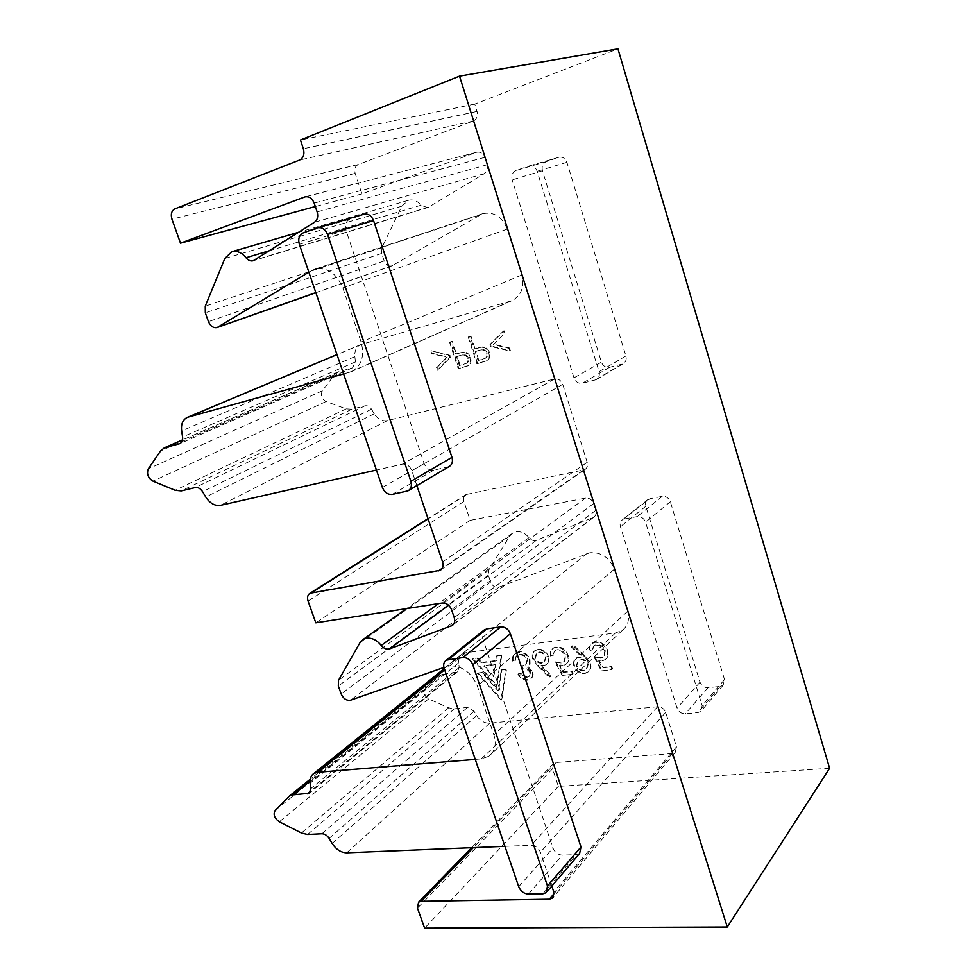 <?xml version="1.0" encoding="UTF-8"?>
<svg xmlns="http://www.w3.org/2000/svg" width="977" height="977" viewBox="0 0 977 977"><rect width="100%" height="100%" fill="white"/><g stroke="black" fill="none" stroke-linecap="round" stroke-linejoin="round"><path stroke-width="0.73" stroke-dasharray="4.88 3.66" d="M829.607 768.276L558.368 786.375L552.542 768.826L553.751 763.416L556.108 762.536L672.335 753.523L675.241 752.375L676.511 746.831L665.716 712.416C664.14 708.643 661.441 706.75 657.606 706.725L489.685 723.175C484.421 723.322 480.073 720.794 476.642 715.579L474.016 711.183L467.543 707.409L454.305 708.826L448.663 707.824L428.634 698.909C424.213 695.99 423.078 692.681 425.215 688.993L439.027 675.315L457.407 671.822L459.19 667.486L458.726 662.797C458.433 658.864 459.654 655.921 462.414 653.979L465.87 652.721L615.461 632.998L622.422 630.299C628.052 625.768 629.774 619.442 627.576 611.333L614.338 569.237C609.465 557.549 601.343 552.042 589.986 552.713L499.1 587.116C495.351 587.922 492.53 586.249 490.637 582.084L488.341 575.16L488.732 570.104L509.664 536.129L512.876 532.966L515.966 531.83C520.9 531.183 525.223 533.112 528.96 537.619C531.183 540.232 533.686 541.111 536.458 540.257L593.589 517.383C595.86 515.783 596.605 513.438 595.799 510.348L593.662 503.546C592.025 499.601 589.29 497.781 585.479 498.099L470.169 520.362L463.928 501.519C463.061 498.355 463.782 496.035 466.078 494.545L584.759 469.693C587.226 468.056 588.032 465.602 587.201 462.316L562.728 384.34C561.042 380.273 558.294 378.502 554.46 379.003L387.429 420.586C382.215 421.478 377.818 419.206 374.24 413.796L371.504 409.192C369.709 406.481 367.523 405.357 364.946 405.821L351.842 409.216L346.2 408.862L326.049 401.547C321.567 398.848 320.334 395.27 322.349 390.812L334.513 374.728L338.103 371.944L352.538 367.828L355.445 361.893L354.846 356.642C354.419 350.694 356.434 346.664 360.879 344.551L511.789 300.733C521.242 295.775 524.551 287.201 521.73 275.013L507.271 229.094C502.068 216.528 493.812 211.411 482.479 213.743L391.924 265.854C388.455 266.587 385.866 264.95 384.169 260.957L381.677 253.434L381.909 247.645L401.767 206.208L408.325 200.322C413.1 199.125 417.338 200.749 421.05 205.194L427.511 207.625L428.61 207.136L484.262 173.674C487.071 171.659 487.999 168.703 487.034 164.808L484.702 157.395C483.065 153.316 480.415 151.594 476.739 152.229L361.93 193.886L355.152 173.405C354.089 169.143 355.152 166.175 358.303 164.515L473.271 121.05C476.813 119.218 478.083 116.007 477.057 111.415L474.749 104.075L617.965 48.85M343.611 373.935L351.244 371.7C361.539 366.228 364.824 356.336 361.111 342.011L342.817 287.873C336.406 273.01 326.953 266.806 314.46 269.249L308.854 272.168M475.249 759.41L481.246 758.909L488.879 756.247C494.973 751.423 496.634 744.315 493.873 734.936L477.362 686.098C471.439 672.457 462.17 665.716 449.554 665.887L443.9 667.474M493.361 344.625L504.23 333.755L503.375 331.069L489.978 344.478L490.613 346.432L509.725 350.975L508.87 348.3L493.361 344.625L504.23 333.755M468.215 337.041L476.898 363.835L486.534 360.843C489.074 359.035 489.819 356.373 488.781 352.844C487.523 349.265 485.251 347.409 481.954 347.262L474.297 348.862L470.279 336.467L468.215 337.041L468.911 336.723L477.582 363.493L487.218 360.501C489.746 358.706 490.503 356.043 489.465 352.514C488.207 348.936 485.935 347.079 482.638 346.933L474.981 348.533L470.963 336.149L468.911 336.723M449.567 342.231L458.237 368.781L467.714 365.838C470.193 364.055 470.926 361.417 469.888 357.924C468.63 354.382 466.383 352.538 463.135 352.379L455.612 353.955L451.594 341.669L449.567 342.231L450.275 341.913L458.934 368.439L468.398 365.496C470.877 363.713 471.61 361.087 470.572 357.594C469.326 354.053 467.079 352.208 463.831 352.05L456.296 353.625L452.29 341.339L450.275 341.913M430.942 351.109L431.785 353.674L446.599 357.326L436.426 367.755L437.269 370.32L449.835 357.46L449.225 355.604L431.651 350.78L432.493 353.356L431.785 353.674M601.356 670.906L612.029 669.66L611.126 666.839L602.272 667.877L598.559 660.831L601.783 660.989L605.166 659.744C607.633 657.594 608.28 654.663 607.108 650.963C604.751 644.979 600.684 642.109 594.908 642.365L591.854 643.501C589.644 645.333 588.862 647.885 589.51 651.146L591.818 650.853L593.613 646.078L595.946 645.186C600.11 645.064 603.053 647.116 604.8 651.354L603.359 657.191L600.464 658.217L594.297 657.509L601.356 670.906L612.029 669.66M584.405 656.581L572.571 645.247L571.179 646.847L581.865 657.057L575.99 658.339C573.646 660.196 572.962 662.821 573.926 666.192C576.088 671.272 579.691 673.727 584.71 673.556L587.922 672.347C590.267 670.417 590.938 667.718 589.949 664.25L584.405 656.581L584.991 656.031L573.157 644.71L571.777 646.31L582.439 656.52L576.577 657.79C574.232 659.658 573.548 662.272 574.513 665.642C576.674 670.723 580.265 673.177 585.296 673.006L588.508 671.797C590.841 669.868 591.512 667.169 590.523 663.701L584.991 656.031M562.19 675.449L572.498 674.252L571.606 671.48L563.045 672.481L559.381 665.557L562.508 665.716L565.671 664.568C568.101 662.479 568.736 659.585 567.552 655.885C565.207 650.01 561.25 647.189 555.657 647.433L552.811 648.472C550.625 650.255 549.868 652.77 550.527 656.031L552.762 655.75L554.533 651L556.695 650.193C560.725 650.084 563.595 652.111 565.317 656.275L563.888 662.064L561.201 662.992L555.229 662.284L562.19 675.449L572.498 674.252M537.973 666.326L549.343 677.659L550.576 675.999L540.501 665.96L545.899 664.91C548.219 663.065 548.879 660.452 547.877 657.045C545.764 652.013 542.284 649.583 537.435 649.778L534.688 650.792C532.306 652.685 531.635 655.384 532.673 658.889L537.973 666.326L538.583 665.789L549.941 677.11L551.175 675.461L541.099 665.422L546.509 664.372C548.818 662.528 549.477 659.915 548.476 656.507C546.363 651.476 542.882 649.058 538.046 649.253L535.298 650.267C532.917 652.16 532.245 654.859 533.283 658.364L538.583 665.789M526.566 677.464L520.155 673.996L517.993 674.252C520.289 678.343 523.44 680.322 527.433 680.187L530.34 679.113C532.38 677.611 533.015 675.388 532.257 672.457L527.604 667.328L529.497 664.739L529.387 659.817C526.982 654.468 523.232 651.952 518.128 652.27L515.001 653.381C512.791 655.176 512.021 657.765 512.669 661.136L514.83 660.855L515.502 656.947L519.068 654.993C522.622 654.59 525.308 656.214 527.128 659.854L525.589 665.068L521.51 666.412L522.414 669.135C525.589 668.537 528.142 669.733 530.071 672.726L528.789 676.695L526.566 677.464L527.165 676.927L520.765 673.458L520.155 673.996M477.191 673.08L481.808 672.518L498.014 690.812L501.238 670.149L505.952 669.575L501.152 700.179L477.191 673.08L481.808 672.518M573.987 377.855L512.18 179.89C511.179 175.359 512.485 172.221 516.112 170.474L528.826 166.053C532.709 165.308 535.494 167.055 537.191 171.268L599.06 371.651C599.939 375.315 598.95 378.014 596.092 379.735L582.353 383.228C578.445 383.741 575.661 381.946 573.987 377.855L601.429 362.149L542.455 170.731C541.502 166.359 542.809 163.318 546.363 161.608L558.795 157.297C562.581 156.564 565.292 158.237 566.916 162.316L625.939 355.994C626.77 359.536 625.781 362.149 622.984 363.847L609.563 367.315C605.752 367.828 603.041 366.106 601.429 362.149M624.596 518.909L637.151 516.638C641.107 516.357 643.904 518.213 645.541 522.219L702.182 705.65L700.778 711.451L697.834 712.636L685.28 713.821C681.384 713.784 678.649 711.879 677.073 708.081L620.444 526.676C619.65 523.623 620.383 521.291 622.654 519.654L649.925 498.697L662.186 496.401C666.045 496.096 668.769 497.879 670.344 501.751L724.531 679.589L723.127 685.243L720.244 686.428L707.995 687.698C704.197 687.71 701.535 685.878 700.02 682.202L645.821 506.269C645.076 503.314 645.797 501.042 648.02 499.442L649.925 498.697M477.094 658.522L480.977 662.907L495.779 661.038L496.524 656.031L501.225 655.42L496.475 686.233L472.489 659.121L477.729 658.009L481.612 662.382L480.977 662.907M416.874 485.618L411.842 470.682C409.79 465.895 406.64 463.733 402.377 464.173L376.426 470.047M558.368 786.375L424.616 928.15M551.81 886.066L540.415 852.237C538.51 847.853 535.42 845.532 531.146 845.252L504.938 846.326M470.169 520.362L315.803 622.825M448.993 466.64L433.739 470.169C429.392 470.596 426.192 468.41 424.14 463.599L345.931 230.193C344.6 224.844 345.919 221.168 349.888 219.19L363.7 214.317L317.354 227.861M579.63 853.458L576.381 854.619L562.349 855.119C557.989 854.826 554.851 852.481 552.958 848.073L482.443 637.615L483.627 630.446M474.749 104.075L300.428 140.004M361.93 193.886L315.327 206.538M482.43 671.993L498.624 690.275L501.86 669.624L506.562 669.05L501.763 699.63L477.826 672.555M501.763 699.63L501.152 700.179M498.624 690.275L498.014 690.812M501.86 669.624L501.238 670.149M506.562 669.05L505.952 669.575M481.612 662.382L496.401 660.513L497.146 655.506L501.848 654.895L497.085 685.695L473.124 658.596L477.729 658.009M473.124 658.596L472.489 659.121M496.401 660.513L495.779 661.038M497.146 655.506L496.524 656.031M501.848 654.895L501.225 655.42M497.085 685.695L496.475 686.233M493.873 676.304L495.73 664.165L484.397 665.581L493.873 676.304L493.251 676.841L495.095 664.702L483.774 666.106L493.251 676.841M484.397 665.581L483.774 666.106M495.73 664.165L495.095 664.702M520.765 673.458L518.604 673.715C520.9 677.806 524.038 679.784 528.044 679.65L530.938 678.575C532.978 677.073 533.625 674.851 532.868 671.92L528.215 666.79L530.108 664.201L529.998 659.28C527.592 653.943 523.843 651.427 518.738 651.744L515.624 652.856C513.413 654.651 512.632 657.24 513.291 660.599L515.453 660.33L516.125 656.422L519.679 654.468C523.232 654.065 525.919 655.689 527.727 659.328L526.188 664.531L522.121 665.874L523.025 668.598C526.2 667.999 528.752 669.196 530.682 672.188L530.071 672.726M530.682 672.188L529.4 676.145L527.165 676.927M523.025 668.598L522.414 669.135M522.121 665.874L521.51 666.412M519.679 654.468L519.068 654.993M516.125 656.422L515.502 656.947M515.453 660.33L514.83 660.855M513.291 660.599L512.669 661.136M518.738 651.744L518.128 652.27M529.998 659.28L529.387 659.817M530.108 664.201L529.497 664.739M528.215 666.79L527.604 667.328M532.868 671.92L532.257 672.457M528.044 679.65L527.433 680.187M518.604 673.715L517.993 674.252M542.369 662.675C539.182 662.87 536.874 661.307 535.457 657.985L536.935 652.77L539.06 651.989C542.296 651.793 544.665 653.344 546.204 656.642L544.629 661.869L541.771 663.212C538.583 663.407 536.275 661.844 534.846 658.522L536.336 653.308L538.461 652.526C541.685 652.318 544.067 653.869 545.593 657.179L544.03 662.406L541.771 663.212M533.283 658.364L532.673 658.889M538.046 649.253L537.435 649.778M546.204 656.642L545.593 657.179M535.457 657.985L534.846 658.522M573.084 673.703L572.192 670.93L563.631 671.932L559.98 665.007L563.094 665.178L566.257 664.03C568.699 661.942 569.322 659.048 568.138 655.347C565.805 649.473 561.848 646.652 556.255 646.896L553.409 647.934C551.223 649.717 550.466 652.245 551.126 655.494L553.361 655.213L555.131 650.474L557.293 649.656C561.311 649.546 564.193 651.574 565.915 655.738L564.486 661.514L561.787 662.455L555.229 662.284M555.828 661.747L562.776 674.899M581.022 659.39C584.368 659.145 586.786 660.721 588.276 664.14L586.75 669.318L584.283 670.234C580.9 670.442 578.421 668.866 576.833 665.508L578.433 660.342L580.436 659.927C583.782 659.683 586.212 661.27 587.702 664.69L586.163 669.868L583.696 670.784C580.314 670.991 577.834 669.416 576.247 666.058L577.847 660.892L580.436 659.927M612.603 669.111L611.7 666.29L602.846 667.328L599.133 660.281L602.357 660.44L605.74 659.194C608.195 657.045 608.842 654.126 607.682 650.413C605.325 644.441 601.258 641.571 595.481 641.828L592.428 642.964C590.23 644.796 589.449 647.348 590.084 650.609L592.404 650.316L594.187 645.541L596.52 644.649C600.684 644.527 603.627 646.579 605.374 650.816L603.933 656.642L601.038 657.68L594.297 657.509M594.883 656.959L601.93 670.344M432.493 353.356L447.295 356.996L437.122 367.425L437.965 369.978L450.531 357.13L449.933 355.274L449.225 355.604M449.933 355.274L431.651 350.78M450.531 357.13L449.835 357.46M437.965 369.978L437.269 370.32M437.122 367.425L436.426 367.755M447.295 356.996L446.599 357.326M460.069 365.178L457.187 356.349L461.132 355.213C464.246 353.857 466.713 354.834 468.52 358.132C469.131 360.708 468.41 362.455 466.359 363.359L459.385 365.52L456.491 356.678L460.436 355.543C463.562 354.199 466.029 355.164 467.836 358.461C468.435 361.038 467.714 362.785 465.663 363.7L459.385 365.52M458.934 368.439L458.237 368.781M452.29 341.339L451.594 341.669M456.296 353.625L455.612 353.955M463.831 352.05L463.135 352.379M470.572 357.594L469.888 357.924M468.398 365.496L467.714 365.838M457.187 356.349L456.491 356.678M461.132 355.213L460.436 355.543M468.52 358.132L467.836 358.461M478.754 360.208L475.872 351.28L479.878 350.132C483.053 348.765 485.557 349.742 487.376 353.063C487.975 355.652 487.242 357.411 485.178 358.339L478.071 360.537L475.188 351.61L479.194 350.462C482.369 349.094 484.873 350.071 486.693 353.393C487.303 355.982 486.57 357.741 484.494 358.669L478.071 360.537M477.582 363.493L476.898 363.835M470.963 336.149L470.279 336.467M474.981 348.533L474.297 348.862M482.638 346.933L481.954 347.262M489.465 352.514L488.781 352.844M487.218 360.501L486.534 360.843M475.872 351.28L475.188 351.61M479.878 350.132L479.194 350.462M487.376 353.063L486.693 353.393M504.901 333.438L504.047 330.739L490.662 344.148L491.284 346.102L510.397 350.645L509.542 347.971L508.87 348.3M509.542 347.971L494.032 344.295M510.397 350.645L509.725 350.975M491.284 346.102L490.613 346.432M490.662 344.148L489.978 344.478M504.047 330.739L503.375 331.069M421.05 205.194L269.481 250.698M479.438 215.111L311.15 270.788M528.96 537.619L438.6 603.591M586.945 553.544L446.208 666.668M562.728 384.34L411.842 470.682M587.201 462.316L442.581 561.909M552.542 768.826L417.472 908.121M556.108 762.536L473.344 847.621M672.335 753.523L554.154 893.54M676.511 746.831L553.788 891.916M665.716 712.416L540.415 852.237M657.606 706.725L531.146 845.252M489.685 723.175L346.713 852.811M476.642 715.579L332.168 843.469M474.016 711.183L329.115 838.388M467.543 707.409L321.885 833.747M454.305 708.826L307.584 834.48M448.663 707.824L301.429 833.002M428.634 698.909L279.312 821.791M425.215 688.993L275.123 810.495M437.855 676.279L288.178 797.049M442.422 674.093L310.039 781.124M455.648 672.457L310.759 791.028M459.19 667.486L310.906 788.5M458.726 662.797L310.173 783.2M465.87 652.721L444.657 669.819M615.461 632.998L481.246 758.909M627.576 611.333L493.873 734.936M614.338 569.237L477.362 686.098M499.1 587.116L350.67 700.167M490.637 582.084L341.168 694M488.341 575.16L338.323 686.025M488.732 570.104L338.506 680.297M509.664 536.129L359.915 642.768M536.458 540.257L448.602 605.239M592.807 517.786L453.597 624.169M595.799 510.348L454.232 617.611M593.662 503.546L451.557 609.697M585.479 498.099L442.202 603.029M463.928 501.519L308.048 601.075M467.324 494.093L428.097 518.921M583.184 470.279L442.202 568.296M477.057 111.415L303.358 148.724M554.46 379.003L402.377 464.173M387.429 420.586L220.46 505.341M374.24 413.796L205.756 497.037M371.504 409.192L202.557 491.675M364.946 405.821L195.253 487.56M351.842 409.216L181.233 490.906M346.2 408.862L175.127 490.283M326.049 401.547L152.949 481.136M322.349 390.812L148.357 468.777M334.513 374.728L160.607 450.885M338.982 371.639L182.528 439.98M352.074 367.987L180.403 443.314M355.445 361.893L182.577 436.963M354.846 356.642L181.637 430.918M361.649 344.283L337.016 354.627M510.214 301.282L349.522 372.286M521.73 275.013L361.111 342.011M507.271 229.094L342.817 287.873M392.754 265.475L315.84 292.611M384.169 260.957L208.443 321.616M381.677 253.434L205.317 312.823M381.909 247.645L205.255 306.131M401.767 206.208L224.832 258.465M428.61 207.136L254.46 260.187M484.262 173.674L314.484 222.267M487.034 164.808L317.134 211.899M484.702 157.395L314.167 203.106M476.361 152.351L305.716 196.719M355.152 173.405L171.928 219.178M358.303 164.515L174.895 208.858M473.271 121.05L299.621 160.033M645.821 506.269L620.444 526.676M662.186 496.401L637.151 516.638M670.344 501.751L645.541 522.219M724.531 679.589L702.182 705.65M720.244 686.428L697.834 712.636M707.995 687.698L685.28 713.821M700.02 682.202L677.073 708.081M609.563 367.315L582.353 383.228M542.455 170.731L512.18 179.89M546.363 161.608L516.112 170.474M558.588 157.358L528.618 166.114M566.916 162.316L537.191 171.268M625.939 355.994L599.06 371.651M621.812 364.274L594.895 380.175M444.169 668.39L482.443 637.615M518.714 886.689L552.958 848.073M528.423 894.114L562.349 855.119M542.821 893.845L576.381 854.619M392.314 494.399L433.739 470.169M382.386 487.499L424.14 463.599M406.566 491.37L447.661 467.104M303.249 232.856L349.888 219.19M299.328 244.299L345.931 230.193M457.92 353.185L457.224 353.515M463.367 367.267L462.671 367.596M464.209 364.079L463.525 364.421M476.629 348.093L475.933 348.423M482.088 362.296L481.405 362.638M482.968 359.084L482.284 359.426M408.325 200.322L298.681 232.257M553.751 763.416L471.622 847.694M675.241 752.375L553.532 896.959M439.027 675.315L310.197 779.255M457.407 671.822L309.782 792.75M462.414 653.979L444.242 668.598M622.422 630.299L488.879 756.247M512.876 532.966L406.493 608.622M593.589 517.383L452.974 624.889M466.078 494.545L427.999 518.628M584.759 469.693L441.03 569.713M338.103 371.944L182.552 439.87M352.538 367.828L179.963 443.558M360.879 344.551L336.992 354.566M511.789 300.733L351.244 371.7M482.479 213.743L314.46 269.249M391.924 265.854L315.864 292.697M427.511 207.625L253.275 260.737M476.739 152.229L305.044 196.865M648.02 499.442L622.654 519.654M723.127 685.243L700.778 711.451M558.795 157.297L528.826 166.053M622.984 363.847L596.092 379.735M546.155 892.709L547.23 891.439M407.922 490.906L408.691 490.454M528.789 676.695L529.4 676.145M516.564 655.872L517.175 655.347M515.001 653.381L515.624 652.856M534.688 650.792L535.298 650.267M545.899 664.91L546.509 664.372M467.018 366.192L467.702 365.862M465.663 363.7L466.359 363.359M485.862 361.197L486.546 360.855M484.494 358.669L485.178 358.339"/><path stroke-width="1.47" d="M308.854 272.168L217.199 327.515C213.438 328.26 210.519 326.294 208.443 321.616L205.317 312.823L205.255 306.131L224.832 258.465L231.732 251.748C236.935 250.478 241.698 252.469 246.009 257.745C248.195 260.407 250.613 261.409 253.275 260.737L314.484 222.267C317.513 219.947 318.392 216.491 317.134 211.899L314.167 203.106C312.139 198.282 309.098 196.194 305.044 196.865L180.489 243.163L171.928 219.178C170.548 214.171 171.537 210.739 174.895 208.858L299.621 160.033C303.481 157.932 304.726 154.158 303.358 148.724L300.428 140.004L459.52 76.133L727.291 927.026L424.616 928.15L417.472 908.121L418.571 902.137L421.111 901.319L549.379 899.206L552.567 898.095L553.788 891.916L551.81 886.066M443.9 667.474L350.67 700.167C346.603 700.875 343.428 698.811 341.168 694L338.323 686.025L338.506 680.297L359.915 642.768L363.31 639.337L366.656 638.189C372.066 637.7 376.927 640.13 381.25 645.455C383.839 648.557 386.636 649.693 389.652 648.85L452.07 625.585C454.537 623.863 455.258 621.201 454.232 617.611L451.557 609.697C449.554 605.068 446.44 602.846 442.202 603.029L315.803 622.825L308.048 601.075C306.949 597.423 307.621 594.81 310.063 593.222L440.175 570.299C442.85 568.529 443.656 565.732 442.581 561.909L416.874 485.618M459.52 76.133L617.965 48.85L829.607 768.276L727.291 927.026M504.938 846.326L346.713 852.811C341.01 852.64 336.161 849.526 332.168 843.469L329.115 838.388C327.112 835.359 324.706 833.808 321.885 833.747L307.584 834.48L301.429 833.002L279.312 821.791C274.39 818.25 272.998 814.476 275.123 810.495L289.4 796.035L293.027 794.875L309.172 793.251L310.906 788.5L310.173 783.2C309.66 778.767 310.857 775.543 313.764 773.528L317.464 772.318L475.249 759.41M363.7 214.317L363.933 214.244C368.244 213.45 371.455 215.563 373.556 220.582L451.972 457.358C453.12 461.657 452.119 464.747 448.993 466.64L408.691 490.454M483.627 630.446L486.766 628.895L500.749 626.916C505.17 626.782 508.394 629.066 510.397 633.755L581.01 846.961L579.63 853.458L547.23 891.439M376.426 470.047L220.46 505.341C214.83 506.135 209.933 503.363 205.756 497.037L202.557 491.675C200.456 488.512 198.026 487.144 195.253 487.56L181.233 490.906L175.127 490.283L152.949 481.136C147.967 477.887 146.44 473.772 148.357 468.777L160.607 450.885L164.331 447.832L179.744 443.656C182.015 442.544 182.955 440.309 182.577 436.963L181.637 430.918C180.855 424.091 182.821 419.536 187.547 417.264L343.611 373.935M315.327 206.538L180.489 243.163M444.169 668.39C443.082 664.702 443.802 661.979 446.318 660.183L462.829 657.57C467.372 657.497 470.706 659.902 472.819 664.775L547.499 886.041L546.155 892.709L542.821 893.845L528.423 894.114C523.941 893.735 520.704 891.268 518.714 886.689L444.169 668.39M392.314 494.399C387.857 494.802 384.547 492.506 382.386 487.499L299.328 244.299C297.887 238.718 299.194 234.895 303.249 232.856L317.598 227.775C322.019 226.982 325.341 229.204 327.564 234.443L410.89 481.307C412.099 485.777 411.122 488.976 407.922 490.906L392.314 494.399M269.481 250.698L246.009 257.745M438.6 603.591L381.25 645.455M473.344 847.621L421.111 901.319M554.154 893.54L549.379 899.206M310.039 781.124L293.027 794.875M310.759 791.028L307.303 793.861M444.657 669.819L317.464 772.318M448.602 605.239L389.652 648.85M453.597 624.169L451.215 626.001M428.097 518.921L311.407 592.77M442.202 568.296L438.441 570.91M182.528 439.98L165.272 447.515M180.403 443.314L179.255 443.814M337.016 354.627L188.353 416.996M315.84 292.611L218.079 327.1M305.716 196.719L304.629 197M448.504 659.426L486.766 628.895M547.499 886.041L581.01 846.961M472.819 664.775L510.397 633.755M462.829 657.57L500.749 626.916M410.89 481.307L451.972 457.358M327.564 234.443L373.556 220.582M298.681 232.257L231.732 251.748M471.622 847.694L418.571 902.137M553.532 896.959L552.567 898.095M310.197 779.255L289.4 796.035M309.782 792.75L309.172 793.251M444.242 668.598L313.764 773.528M406.493 608.622L363.31 639.337M452.974 624.889L452.07 625.585M427.999 518.628L310.063 593.222M441.03 569.713L440.175 570.299M182.552 439.87L164.331 447.832M336.992 354.566L187.547 417.264M315.864 292.697L217.199 327.515M446.318 660.183L484.629 629.652M317.598 227.775L363.933 214.244"/></g></svg>
